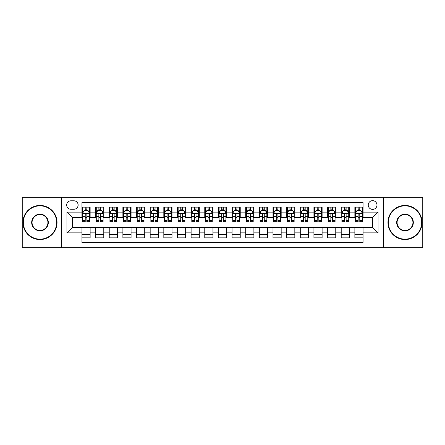 <?xml version="1.0" encoding="UTF-8"?>
<svg xmlns="http://www.w3.org/2000/svg" width="445" height="445" viewBox="0 0 445 445"><rect width="100%" height="100%" fill="white"/><g stroke="black" fill="none" stroke-linecap="round" stroke-linejoin="round"><path stroke-width="0.67" d="M372.604 200.667A4.367 4.367 0 0 0 368.238 205.034A4.367 4.367 0 0 0 372.604 209.4A4.367 4.367 0 0 0 376.971 205.034A4.367 4.367 0 0 0 372.604 200.667M383.518 247.743L422.75 247.743L422.75 197.257L383.518 197.257L383.518 247.743L61.482 247.743L61.482 197.257L22.25 197.257L22.25 247.743L61.482 247.743M363.048 207.148L354.865 207.148L354.865 212.132L349.403 212.132L349.403 217.588L354.865 217.588L354.865 212.132M349.403 212.132L349.403 207.148L341.215 207.148L341.215 212.132L335.758 212.132L335.758 217.588L341.215 217.588L341.215 212.132M335.758 212.132L335.758 207.148L327.57 207.148L327.57 212.132L322.113 212.132L322.113 217.588L327.57 217.588L327.57 212.132M322.113 212.132L322.113 207.148L313.925 207.148L313.925 212.132L308.468 212.132L308.468 217.588L313.925 217.588L313.925 212.132M308.468 212.132L308.468 207.148L300.28 207.148L300.28 212.132L294.824 212.132L294.824 217.588L300.28 217.588L300.28 212.132M294.824 212.132L294.824 207.148L286.636 207.148L286.636 212.132L281.179 212.132L281.179 217.588L286.636 217.588L286.636 212.132M281.179 212.132L281.179 207.148L272.991 207.148L272.991 212.132L267.528 212.132L267.528 217.588L272.991 217.588L272.991 212.132M267.528 212.132L267.528 207.148L259.346 207.148L259.346 212.132L253.884 212.132L253.884 217.588L259.346 217.588L259.346 212.132M253.884 212.132L253.884 207.148L245.696 207.148L245.696 212.132L240.239 212.132L240.239 217.588L245.696 217.588L245.696 212.132M240.239 212.132L240.239 207.148L232.051 207.148L232.051 212.132L226.594 212.132L226.594 217.588L232.051 217.588L232.051 212.132M226.594 212.132L226.594 207.148L218.406 207.148L218.406 212.132L212.949 212.132L212.949 217.588L218.406 217.588L218.406 212.132M212.949 212.132L212.949 207.148L204.761 207.148L204.761 212.132L199.304 212.132L199.304 217.588L204.761 217.588L204.761 212.132M199.304 212.132L199.304 207.148L191.116 207.148L191.116 212.132L185.654 212.132L185.654 217.588L191.116 217.588L191.116 212.132M185.654 212.132L185.654 207.148L177.472 207.148L177.472 212.132L172.009 212.132L172.009 217.588L177.472 217.588L177.472 212.132M172.009 212.132L172.009 207.148L163.821 207.148L163.821 212.132L158.364 212.132L158.364 217.588L163.821 217.588L163.821 212.132M158.364 212.132L158.364 207.148L150.176 207.148L150.176 212.132L144.72 212.132L144.72 217.588L150.176 217.588L150.176 212.132M144.72 212.132L144.72 207.148L136.532 207.148L136.532 212.132L131.075 212.132L131.075 217.588L136.532 217.588L136.532 212.132M131.075 212.132L131.075 207.148L122.887 207.148L122.887 212.132L117.43 212.132L117.43 217.588L122.887 217.588L122.887 212.132M117.43 212.132L117.43 207.148L109.242 207.148L109.242 212.132L103.785 212.132L103.785 217.588L109.242 217.588L109.242 212.132M103.785 212.132L103.785 207.148L95.597 207.148L95.597 217.588L90.135 217.588L90.135 207.148L81.952 207.148M81.952 237.853L90.135 237.853L90.135 227.412L95.597 227.412L95.597 237.853L103.785 237.853L103.785 227.412L109.242 227.412L109.242 232.869L103.785 232.869M109.242 232.869L109.242 237.853L117.43 237.853L117.43 227.412L122.887 227.412L122.887 232.869L117.43 232.869M122.887 232.869L122.887 237.853L131.075 237.853L131.075 227.412L136.532 227.412L136.532 232.869L131.075 232.869M136.532 232.869L136.532 237.853L144.72 237.853L144.72 227.412L150.176 227.412L150.176 232.869L144.72 232.869M150.176 232.869L150.176 237.853L158.364 237.853L158.364 227.412L163.821 227.412L163.821 232.869L158.364 232.869M163.821 232.869L163.821 237.853L172.009 237.853L172.009 227.412L177.472 227.412L177.472 232.869L172.009 232.869M177.472 232.869L177.472 237.853L185.654 237.853L185.654 227.412L191.116 227.412L191.116 232.869L185.654 232.869M191.116 232.869L191.116 237.853L199.304 237.853L199.304 227.412L204.761 227.412L204.761 232.869L199.304 232.869M204.761 232.869L204.761 237.853L212.949 237.853L212.949 227.412L218.406 227.412L218.406 232.869L212.949 232.869M218.406 232.869L218.406 237.853L226.594 237.853L226.594 227.412L232.051 227.412L232.051 232.869L226.594 232.869M232.051 232.869L232.051 237.853L240.239 237.853L240.239 227.412L245.696 227.412L245.696 232.869L240.239 232.869M245.696 232.869L245.696 237.853L253.884 237.853L253.884 227.412L259.346 227.412L259.346 232.869L253.884 232.869M259.346 232.869L259.346 237.853L267.528 237.853L267.528 227.412L272.991 227.412L272.991 232.869L267.528 232.869M272.991 232.869L272.991 237.853L281.179 237.853L281.179 227.412L286.636 227.412L286.636 232.869L281.179 232.869M286.636 232.869L286.636 237.853L294.824 237.853L294.824 227.412L300.28 227.412L300.28 232.869L294.824 232.869M300.28 232.869L300.28 237.853L308.468 237.853L308.468 227.412L313.925 227.412L313.925 232.869L308.468 232.869M313.925 232.869L313.925 237.853L322.113 237.853L322.113 227.412L327.57 227.412L327.57 232.869L322.113 232.869M327.57 232.869L327.57 237.853L335.758 237.853L335.758 227.412L341.215 227.412L341.215 232.869L335.758 232.869M341.215 232.869L341.215 237.853L349.403 237.853L349.403 227.412L354.865 227.412L354.865 232.869L349.403 232.869M70.894 209.261L73.898 209.261A4.228 4.228 0 0 0 78.131 205.034A4.228 4.228 0 0 0 73.898 200.801L70.894 200.801A4.228 4.228 0 0 0 66.667 205.034A4.228 4.228 0 0 0 70.894 209.261M383.518 197.257L61.482 197.257M363.048 212.132L363.048 202.575L81.952 202.575L81.952 217.588L72.396 217.588L72.396 227.412L81.952 227.412L81.952 242.425L363.048 242.425L363.048 227.412L372.604 227.412L372.604 217.588L363.048 217.588L363.048 212.132L378.061 212.132L378.061 232.869L363.048 232.869M81.952 232.869L66.939 232.869L66.939 212.132L81.952 212.132M354.865 232.869L354.865 237.853L363.048 237.853M81.952 210.557L82.631 210.557M85.223 210.557L86.864 210.557M89.456 210.557L90.135 210.557M81.952 217.449L82.631 217.449M85.223 217.449L86.864 217.449M89.456 217.449L90.135 217.449M81.952 227.551L90.135 227.551M81.952 234.443L90.135 234.443M95.597 217.449L96.276 217.449M98.868 217.449L100.509 217.449M103.101 217.449L103.785 217.449M95.597 210.557L96.276 210.557M98.868 210.557L100.509 210.557M103.101 210.557L103.785 210.557M95.597 227.551L103.785 227.551M95.597 234.443L103.785 234.443M109.242 227.551L117.43 227.551M109.242 234.443L117.43 234.443M109.242 210.557L109.921 210.557M112.518 210.557L114.154 210.557M116.746 210.557L117.43 210.557M109.242 217.449L109.921 217.449M112.518 217.449L114.154 217.449M116.746 217.449L117.43 217.449M122.887 227.551L131.075 227.551M122.887 234.443L131.075 234.443M122.887 210.557L123.571 210.557M126.163 210.557L127.798 210.557M130.391 210.557L131.075 210.557M122.887 217.449L123.571 217.449M126.163 217.449L127.798 217.449M130.391 217.449L131.075 217.449M136.532 227.551L144.72 227.551M136.532 234.443L144.72 234.443M136.532 210.557L137.216 210.557M139.808 210.557L141.443 210.557M144.035 210.557L144.72 210.557M136.532 217.449L137.216 217.449M139.808 217.449L141.443 217.449M144.035 217.449L144.72 217.449M150.176 227.551L158.364 227.551M150.176 234.443L158.364 234.443M150.176 210.557L150.861 210.557M153.453 210.557L155.088 210.557M157.686 210.557L158.364 210.557M150.176 217.449L150.861 217.449M153.453 217.449L155.088 217.449M157.686 217.449L158.364 217.449M163.821 227.551L172.009 227.551M163.821 234.443L172.009 234.443M163.821 210.557L164.505 210.557M167.097 210.557L168.738 210.557M171.331 210.557L172.009 210.557M163.821 217.449L164.505 217.449M167.097 217.449L168.738 217.449M171.331 217.449L172.009 217.449M177.472 227.551L185.654 227.551M177.472 234.443L185.654 234.443M177.472 210.557L178.15 210.557M180.742 210.557L182.383 210.557M184.975 210.557L185.654 210.557M177.472 217.449L178.15 217.449M180.742 217.449L182.383 217.449M184.975 217.449L185.654 217.449M191.116 227.551L199.304 227.551M191.116 234.443L199.304 234.443M191.116 210.557L191.795 210.557M194.393 210.557L196.028 210.557M198.62 210.557L199.304 210.557M191.116 217.449L191.795 217.449M194.393 217.449L196.028 217.449M198.62 217.449L199.304 217.449M204.761 227.551L212.949 227.551M204.761 234.443L212.949 234.443M204.761 210.557L205.445 210.557M208.037 210.557L209.673 210.557M212.265 210.557L212.949 210.557M204.761 217.449L205.445 217.449M208.037 217.449L209.673 217.449M212.265 217.449L212.949 217.449M218.406 227.551L226.594 227.551M218.406 234.443L226.594 234.443M218.406 210.557L219.09 210.557M221.682 210.557L223.318 210.557M225.91 210.557L226.594 210.557M218.406 217.449L219.09 217.449M221.682 217.449L223.318 217.449M225.91 217.449L226.594 217.449M232.051 227.551L240.239 227.551M232.051 234.443L240.239 234.443M232.051 210.557L232.735 210.557M235.327 210.557L236.963 210.557M239.555 210.557L240.239 210.557M232.051 217.449L232.735 217.449M235.327 217.449L236.963 217.449M239.555 217.449L240.239 217.449M245.696 227.551L253.884 227.551M245.696 234.443L253.884 234.443M245.696 210.557L246.38 210.557M248.972 210.557L250.607 210.557M253.205 210.557L253.884 210.557M245.696 217.449L246.38 217.449M248.972 217.449L250.607 217.449M253.205 217.449L253.884 217.449M259.346 227.551L267.528 227.551M259.346 234.443L267.528 234.443M259.346 210.557L260.025 210.557M262.617 210.557L264.258 210.557M266.85 210.557L267.528 210.557M259.346 217.449L260.025 217.449M262.617 217.449L264.258 217.449M266.85 217.449L267.528 217.449M272.991 227.551L281.179 227.551M272.991 234.443L281.179 234.443M272.991 210.557L273.669 210.557M276.262 210.557L277.903 210.557M280.495 210.557L281.179 210.557M272.991 217.449L273.669 217.449M276.262 217.449L277.903 217.449M280.495 217.449L281.179 217.449M286.636 227.551L294.824 227.551M286.636 234.443L294.824 234.443M286.636 210.557L287.314 210.557M289.912 210.557L291.547 210.557M294.139 210.557L294.824 210.557M286.636 217.449L287.314 217.449M289.912 217.449L291.547 217.449M294.139 217.449L294.824 217.449M300.28 227.551L308.468 227.551M300.28 234.443L308.468 234.443M300.28 210.557L300.965 210.557M303.557 210.557L305.192 210.557M307.784 210.557L308.468 210.557M300.28 217.449L300.965 217.449M303.557 217.449L305.192 217.449M307.784 217.449L308.468 217.449M313.925 227.551L322.113 227.551M313.925 234.443L322.113 234.443M313.925 210.557L314.609 210.557M317.202 210.557L318.837 210.557M321.429 210.557L322.113 210.557M313.925 217.449L314.609 217.449M317.202 217.449L318.837 217.449M321.429 217.449L322.113 217.449M327.57 227.551L335.758 227.551M327.57 234.443L335.758 234.443M327.57 210.557L328.254 210.557M330.846 210.557L332.482 210.557M335.079 210.557L335.758 210.557M327.57 217.449L328.254 217.449M330.846 217.449L332.482 217.449M335.079 217.449L335.758 217.449M341.215 227.551L349.403 227.551M341.215 234.443L349.403 234.443M341.215 210.557L341.899 210.557M344.491 210.557L346.132 210.557M348.724 210.557L349.403 210.557M341.215 217.449L341.899 217.449M344.491 217.449L346.132 217.449M348.724 217.449L349.403 217.449M354.865 227.551L363.048 227.551M354.865 234.443L363.048 234.443M354.865 210.557L355.544 210.557M358.136 210.557L359.777 210.557M362.369 210.557L363.048 210.557M354.865 217.449L355.544 217.449M358.136 217.449L359.777 217.449M362.369 217.449L363.048 217.449M72.396 217.588L66.939 212.132M72.396 227.412L66.939 232.869M378.061 212.132L372.604 217.588M378.061 232.869L372.604 227.412M86.864 208.922L85.223 208.922M89.456 220.57L86.864 220.57L86.864 221.682L89.456 221.682L89.456 213.355L88.088 210.63L83.999 210.63L82.631 213.355L82.631 221.682L85.223 221.682L85.223 220.57L82.631 220.57M82.631 213.355L82.631 207.148M89.456 213.355L89.456 207.148M85.223 210.63L85.223 207.148M86.864 207.148L86.864 210.63M86.864 220.57L86.864 214.379C86.319 213.327 85.774 213.327 85.223 214.379L85.223 220.57M39.989 205.851A16.649 16.649 0 0 0 23.34 222.5A16.649 16.649 0 0 0 39.989 239.149A16.649 16.649 0 0 0 56.637 222.5A16.649 16.649 0 0 0 39.989 205.851M39.989 239.555A17.055 17.055 0 0 1 22.934 222.5A17.055 17.055 0 0 1 39.989 205.445A17.055 17.055 0 0 1 57.049 222.5A17.055 17.055 0 0 1 39.989 239.555M39.989 214.179A8.322 8.322 0 0 1 48.316 222.5A8.322 8.322 0 0 1 39.989 230.821A8.322 8.322 0 0 1 31.667 222.5A8.322 8.322 0 0 1 39.989 214.179M39.989 230.415A7.915 7.915 0 0 0 47.904 222.5A7.915 7.915 0 0 0 39.989 214.585A7.915 7.915 0 0 0 32.073 222.5A7.915 7.915 0 0 0 39.989 230.415M405.011 205.851A16.649 16.649 0 0 0 388.363 222.5A16.649 16.649 0 0 0 405.011 239.149A16.649 16.649 0 0 0 421.66 222.5A16.649 16.649 0 0 0 405.011 205.851M405.011 239.555A17.055 17.055 0 0 1 387.951 222.5A17.055 17.055 0 0 1 405.011 205.445A17.055 17.055 0 0 1 422.066 222.5A17.055 17.055 0 0 1 405.011 239.555M405.011 214.179A8.322 8.322 0 0 1 413.333 222.5A8.322 8.322 0 0 1 405.011 230.821A8.322 8.322 0 0 1 396.684 222.5A8.322 8.322 0 0 1 405.011 214.179M405.011 230.415A7.915 7.915 0 0 0 412.927 222.5A7.915 7.915 0 0 0 405.011 214.585A7.915 7.915 0 0 0 397.096 222.5A7.915 7.915 0 0 0 405.011 230.415M100.509 208.922L98.868 208.922M103.101 220.57L100.509 220.57L100.509 221.682L103.101 221.682L103.101 213.355L101.738 210.63L97.644 210.63L96.276 213.355L96.276 221.682L98.868 221.682L98.868 220.57L96.276 220.57M96.276 213.355L96.276 207.148M103.101 213.355L103.101 207.148M98.868 210.63L98.868 207.148M100.509 207.148L100.509 210.63M100.509 220.57L100.509 214.379C99.964 213.327 99.419 213.327 98.868 214.379L98.868 220.57M114.154 208.922L112.518 208.922M116.746 220.57L114.154 220.57L114.154 221.682L116.746 221.682L116.746 213.355L115.383 210.63L111.289 210.63L109.921 213.355L109.921 221.682L112.518 221.682L112.518 220.57L109.921 220.57M109.921 213.355L109.921 207.148M116.746 213.355L116.746 207.148M112.518 210.63L112.518 207.148M114.154 207.148L114.154 210.63M114.154 220.57L114.154 214.379C113.609 213.327 113.063 213.327 112.518 214.379L112.518 220.57M127.798 208.922L126.163 208.922M130.391 220.57L127.798 220.57L127.798 221.682L130.391 221.682L130.391 213.355L129.028 210.63L124.934 210.63L123.571 213.355L123.571 221.682L126.163 221.682L126.163 220.57L123.571 220.57M123.571 213.355L123.571 207.148M130.391 213.355L130.391 207.148M126.163 210.63L126.163 207.148M127.798 207.148L127.798 210.63M127.798 220.57L127.798 214.379C127.253 213.327 126.708 213.327 126.163 214.379L126.163 220.57M141.443 208.922L139.808 208.922M144.035 220.57L141.443 220.57L141.443 221.682L144.035 221.682L144.035 213.355L142.673 210.63L138.579 210.63L137.216 213.355L137.216 221.682L139.808 221.682L139.808 220.57L137.216 220.57M137.216 213.355L137.216 207.148M144.035 213.355L144.035 207.148M139.808 210.63L139.808 207.148M141.443 207.148L141.443 210.63M141.443 220.57L141.443 214.379C140.898 213.327 140.353 213.327 139.808 214.379L139.808 220.57M155.088 208.922L153.453 208.922M157.686 220.57L155.088 220.57L155.088 221.682L157.686 221.682L157.686 213.355L156.317 210.63L152.223 210.63L150.861 213.355L150.861 221.682L153.453 221.682L153.453 220.57L150.861 220.57M150.861 213.355L150.861 207.148M157.686 213.355L157.686 207.148M153.453 210.63L153.453 207.148M155.088 207.148L155.088 210.63M155.088 220.57L155.088 214.379C154.543 213.327 153.998 213.327 153.453 214.379L153.453 220.57M168.738 208.922L167.097 208.922M171.331 220.57L168.738 220.57L168.738 221.682L171.331 221.682L171.331 213.355L169.962 210.63L165.868 210.63L164.505 213.355L164.505 221.682L167.097 221.682L167.097 220.57L164.505 220.57M164.505 213.355L164.505 207.148M171.331 213.355L171.331 207.148M167.097 210.63L167.097 207.148M168.738 207.148L168.738 210.63M168.738 220.57L168.738 214.379C168.193 213.327 167.643 213.327 167.097 214.379L167.097 220.57M182.383 208.922L180.742 208.922M184.975 220.57L182.383 220.57L182.383 221.682L184.975 221.682L184.975 213.355L183.613 210.63L179.519 210.63L178.15 213.355L178.15 221.682L180.742 221.682L180.742 220.57L178.15 220.57M178.15 213.355L178.15 207.148M184.975 213.355L184.975 207.148M180.742 210.63L180.742 207.148M182.383 207.148L182.383 210.63M182.383 220.57L182.383 214.379C181.838 213.327 181.293 213.327 180.742 214.379L180.742 220.57M196.028 208.922L194.393 208.922M198.62 220.57L196.028 220.57L196.028 221.682L198.62 221.682L198.62 213.355L197.257 210.63L193.163 210.63L191.795 213.355L191.795 221.682L194.393 221.682L194.393 220.57L191.795 220.57M191.795 213.355L191.795 207.148M198.62 213.355L198.62 207.148M194.393 210.63L194.393 207.148M196.028 207.148L196.028 210.63M196.028 220.57L196.028 214.379C195.483 213.327 194.938 213.327 194.393 214.379L194.393 220.57M209.673 208.922L208.037 208.922M212.265 220.57L209.673 220.57L209.673 221.682L212.265 221.682L212.265 213.355L210.902 210.63L206.808 210.63L205.445 213.355L205.445 221.682L208.037 221.682L208.037 220.57L205.445 220.57M205.445 213.355L205.445 207.148M212.265 213.355L212.265 207.148M208.037 210.63L208.037 207.148M209.673 207.148L209.673 210.63M209.673 220.57L209.673 214.379C209.128 213.327 208.583 213.327 208.037 214.379L208.037 220.57M223.318 208.922L221.682 208.922M225.91 220.57L223.318 220.57L223.318 221.682L225.91 221.682L225.91 213.355L224.547 210.63L220.453 210.63L219.09 213.355L219.09 221.682L221.682 221.682L221.682 220.57L219.09 220.57M219.09 213.355L219.09 207.148M225.91 213.355L225.91 207.148M221.682 210.63L221.682 207.148M223.318 207.148L223.318 210.63M223.318 220.57L223.318 214.379C222.773 213.327 222.227 213.327 221.682 214.379L221.682 220.57M236.963 208.922L235.327 208.922M239.555 220.57L236.963 220.57L236.963 221.682L239.555 221.682L239.555 213.355L238.192 210.63L234.098 210.63L232.735 213.355L232.735 221.682L235.327 221.682L235.327 220.57L232.735 220.57M232.735 213.355L232.735 207.148M239.555 213.355L239.555 207.148M235.327 210.63L235.327 207.148M236.963 207.148L236.963 210.63M236.963 220.57L236.963 214.379C236.417 213.327 235.872 213.327 235.327 214.379L235.327 220.57M250.607 208.922L248.972 208.922M253.205 220.57L250.607 220.57L250.607 221.682L253.205 221.682L253.205 213.355L251.837 210.63L247.743 210.63L246.38 213.355L246.38 221.682L248.972 221.682L248.972 220.57L246.38 220.57M246.38 213.355L246.38 207.148M253.205 213.355L253.205 207.148M248.972 210.63L248.972 207.148M250.607 207.148L250.607 210.63M250.607 220.57L250.607 214.379C250.062 213.327 249.517 213.327 248.972 214.379L248.972 220.57M264.258 208.922L262.617 208.922M266.85 220.57L264.258 220.57L264.258 221.682L266.85 221.682L266.85 213.355L265.481 210.63L261.387 210.63L260.025 213.355L260.025 221.682L262.617 221.682L262.617 220.57L260.025 220.57M260.025 213.355L260.025 207.148M266.85 213.355L266.85 207.148M262.617 210.63L262.617 207.148M264.258 207.148L264.258 210.63M264.258 220.57L264.258 214.379C263.713 213.327 263.167 213.327 262.617 214.379L262.617 220.57M277.903 208.922L276.262 208.922M280.495 220.57L277.903 220.57L277.903 221.682L280.495 221.682L280.495 213.355L279.132 210.63L275.038 210.63L273.669 213.355L273.669 221.682L276.262 221.682L276.262 220.57L273.669 220.57M273.669 213.355L273.669 207.148M280.495 213.355L280.495 207.148M276.262 210.63L276.262 207.148M277.903 207.148L277.903 210.63M277.903 220.57L277.903 214.379C277.357 213.327 276.812 213.327 276.262 214.379L276.262 220.57M291.547 208.922L289.912 208.922M294.139 220.57L291.547 220.57L291.547 221.682L294.139 221.682L294.139 213.355L292.777 210.63L288.683 210.63L287.314 213.355L287.314 221.682L289.912 221.682L289.912 220.57L287.314 220.57M287.314 213.355L287.314 207.148M294.139 213.355L294.139 207.148M289.912 210.63L289.912 207.148M291.547 207.148L291.547 210.63M291.547 220.57L291.547 214.379C291.002 213.327 290.457 213.327 289.912 214.379L289.912 220.57M305.192 208.922L303.557 208.922M307.784 220.57L305.192 220.57L305.192 221.682L307.784 221.682L307.784 213.355L306.421 210.63L302.327 210.63L300.965 213.355L300.965 221.682L303.557 221.682L303.557 220.57L300.965 220.57M300.965 213.355L300.965 207.148M307.784 213.355L307.784 207.148M303.557 210.63L303.557 207.148M305.192 207.148L305.192 210.63M305.192 220.57L305.192 214.379C304.647 213.327 304.102 213.327 303.557 214.379L303.557 220.57M318.837 208.922L317.202 208.922M321.429 220.57L318.837 220.57L318.837 221.682L321.429 221.682L321.429 213.355L320.066 210.63L315.972 210.63L314.609 213.355L314.609 221.682L317.202 221.682L317.202 220.57L314.609 220.57M314.609 213.355L314.609 207.148M321.429 213.355L321.429 207.148M317.202 210.63L317.202 207.148M318.837 207.148L318.837 210.63M318.837 220.57L318.837 214.379C318.292 213.327 317.747 213.327 317.202 214.379L317.202 220.57M332.482 208.922L330.846 208.922M335.079 220.57L332.482 220.57L332.482 221.682L335.079 221.682L335.079 213.355L333.711 210.63L329.617 210.63L328.254 213.355L328.254 221.682L330.846 221.682L330.846 220.57L328.254 220.57M328.254 213.355L328.254 207.148M335.079 213.355L335.079 207.148M330.846 210.63L330.846 207.148M332.482 207.148L332.482 210.63M332.482 220.57L332.482 214.379C331.937 213.327 331.392 213.327 330.846 214.379L330.846 220.57M346.132 208.922L344.491 208.922M348.724 220.57L346.132 220.57L346.132 221.682L348.724 221.682L348.724 213.355L347.356 210.63L343.262 210.63L341.899 213.355L341.899 221.682L344.491 221.682L344.491 220.57L341.899 220.57M341.899 213.355L341.899 207.148M348.724 213.355L348.724 207.148M344.491 210.63L344.491 207.148M346.132 207.148L346.132 210.63M346.132 220.57L346.132 214.379C345.587 213.327 345.036 213.327 344.491 214.379L344.491 220.57M359.777 208.922L358.136 208.922M362.369 220.57L359.777 220.57L359.777 221.682L362.369 221.682L362.369 213.355L361.001 210.63L356.912 210.63L355.544 213.355L355.544 221.682L358.136 221.682L358.136 220.57L355.544 220.57M355.544 213.355L355.544 207.148M362.369 213.355L362.369 207.148M358.136 210.63L358.136 207.148M359.777 207.148L359.777 210.63M359.777 220.57L359.777 214.379C359.232 213.327 358.687 213.327 358.136 214.379L358.136 220.57M95.597 232.869L90.135 232.869M95.597 212.132L90.135 212.132M89.423 213.288L82.664 213.288M82.631 211.381L83.621 211.381M88.466 211.381L89.456 211.381M85.223 216.52L82.631 216.52M89.456 216.52L86.864 216.52M86.864 209.79L85.223 209.79M103.068 213.288L96.309 213.288M96.276 211.381L97.266 211.381M102.111 211.381L103.101 211.381M98.868 216.52L96.276 216.52M103.101 216.52L100.509 216.52M100.509 209.79L98.868 209.79M116.712 213.288L109.96 213.288M109.921 211.381L110.911 211.381M115.756 211.381L116.746 211.381M112.518 216.52L109.921 216.52M116.746 216.52L114.154 216.52M114.154 209.79L112.518 209.79M130.357 213.288L123.604 213.288M123.571 211.381L124.555 211.381M129.4 211.381L130.391 211.381M126.163 216.52L123.571 216.52M130.391 216.52L127.798 216.52M127.798 209.79L126.163 209.79M144.002 213.288L137.249 213.288M137.216 211.381L138.206 211.381M143.051 211.381L144.035 211.381M139.808 216.52L137.216 216.52M144.035 216.52L141.443 216.52M141.443 209.79L139.808 209.79M157.647 213.288L150.894 213.288M150.861 211.381L151.851 211.381M156.696 211.381L157.686 211.381M153.453 216.52L150.861 216.52M157.686 216.52L155.088 216.52M155.088 209.79L153.453 209.79M171.297 213.288L164.539 213.288M164.505 211.381L165.495 211.381M170.34 211.381L171.331 211.381M167.097 216.52L164.505 216.52M171.331 216.52L168.738 216.52M168.738 209.79L167.097 209.79M184.942 213.288L178.184 213.288M178.15 211.381L179.14 211.381M183.985 211.381L184.975 211.381M180.742 216.52L178.15 216.52M184.975 216.52L182.383 216.52M182.383 209.79L180.742 209.79M198.587 213.288L191.834 213.288M191.795 211.381L192.785 211.381M197.63 211.381L198.62 211.381M194.393 216.52L191.795 216.52M198.62 216.52L196.028 216.52M196.028 209.79L194.393 209.79M212.232 213.288L205.479 213.288M205.445 211.381L206.43 211.381M211.275 211.381L212.265 211.381M208.037 216.52L205.445 216.52M212.265 216.52L209.673 216.52M209.673 209.79L208.037 209.79M225.876 213.288L219.124 213.288M219.09 211.381L220.08 211.381M224.92 211.381L225.91 211.381M221.682 216.52L219.09 216.52M225.91 216.52L223.318 216.52M223.318 209.79L221.682 209.79M239.521 213.288L232.768 213.288M232.735 211.381L233.725 211.381M238.57 211.381L239.555 211.381M235.327 216.52L232.735 216.52M239.555 216.52L236.963 216.52M236.963 209.79L235.327 209.79M253.166 213.288L246.413 213.288M246.38 211.381L247.37 211.381M252.215 211.381L253.205 211.381M248.972 216.52L246.38 216.52M253.205 216.52L250.607 216.52M250.607 209.79L248.972 209.79M266.816 213.288L260.058 213.288M260.025 211.381L261.015 211.381M265.86 211.381L266.85 211.381M262.617 216.52L260.025 216.52M266.85 216.52L264.258 216.52M264.258 209.79L262.617 209.79M280.461 213.288L273.703 213.288M273.669 211.381L274.66 211.381M279.505 211.381L280.495 211.381M276.262 216.52L273.669 216.52M280.495 216.52L277.903 216.52M277.903 209.79L276.262 209.79M294.106 213.288L287.353 213.288M287.314 211.381L288.304 211.381M293.149 211.381L294.139 211.381M289.912 216.52L287.314 216.52M294.139 216.52L291.547 216.52M291.547 209.79L289.912 209.79M307.751 213.288L300.998 213.288M300.965 211.381L301.949 211.381M306.794 211.381L307.784 211.381M303.557 216.52L300.965 216.52M307.784 216.52L305.192 216.52M305.192 209.79L303.557 209.79M321.396 213.288L314.643 213.288M314.609 211.381L315.6 211.381M320.445 211.381L321.429 211.381M317.202 216.52L314.609 216.52M321.429 216.52L318.837 216.52M318.837 209.79L317.202 209.79M335.041 213.288L328.288 213.288M328.254 211.381L329.244 211.381M334.089 211.381L335.079 211.381M330.846 216.52L328.254 216.52M335.079 216.52L332.482 216.52M332.482 209.79L330.846 209.79M348.691 213.288L341.932 213.288M341.899 211.381L342.889 211.381M347.734 211.381L348.724 211.381M344.491 216.52L341.899 216.52M348.724 216.52L346.132 216.52M346.132 209.79L344.491 209.79M362.336 213.288L355.577 213.288M355.544 211.381L356.534 211.381M361.379 211.381L362.369 211.381M358.136 216.52L355.544 216.52M362.369 216.52L359.777 216.52M359.777 209.79L358.136 209.79"/></g></svg>

